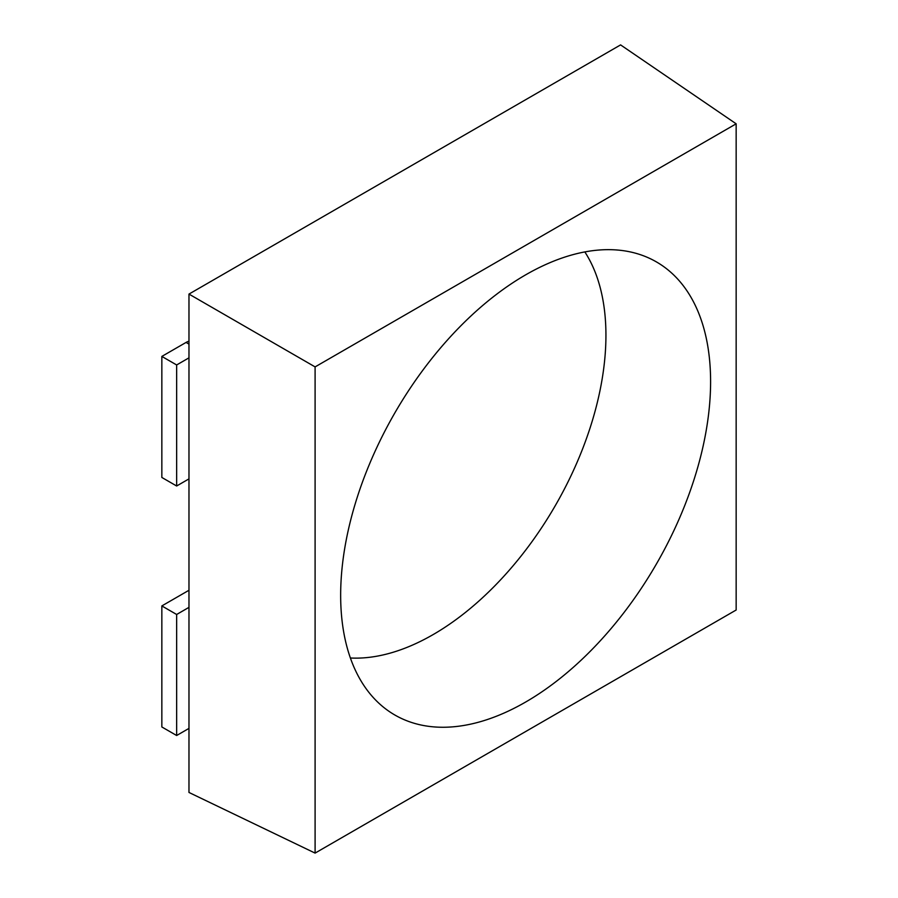 <?xml version="1.0" encoding="UTF-8"?>
<svg xmlns="http://www.w3.org/2000/svg" width="898" height="898" viewBox="0 0 898 898"><rect width="100%" height="100%" fill="white"/><g stroke="black" fill="none" stroke-linecap="round" stroke-linejoin="round"><path stroke-width="1.35" d="M710.599 381.661A261.599 151.032 -60 0 1 588.381 653.16A261.599 151.032 -60 0 1 383.221 706.984A261.599 151.032 -60 0 1 340.656 595.251A261.599 151.032 -60 0 1 446.957 340.566A261.599 151.032 -60 0 1 643.675 255.863A261.599 151.032 -60 0 1 710.599 381.661M350.388 657.998A244.379 141.087 120 0 0 605.937 335.291A244.379 141.087 120 0 0 584.834 251.923M315.097 366.9L736.158 123.812L736.158 610.011L315.097 853.1L315.097 366.9L188.973 294.084L188.973 792.463L315.097 853.1M188.973 294.084L620.585 44.9L736.158 123.812M188.973 607.351L176.648 614.479L161.842 605.925L161.842 726.965L176.648 735.507L188.973 728.39M176.648 614.479L176.648 735.507M161.842 605.925L188.973 590.267M188.973 357.842L176.648 364.958L161.842 356.416L186.066 342.43A13.953 8.06 120 0 1 188.973 341.262M176.648 364.958L176.648 485.998L188.973 478.881M161.842 356.416L161.842 477.455L176.648 485.998M188.973 344.114L186.066 342.43"/></g></svg>
